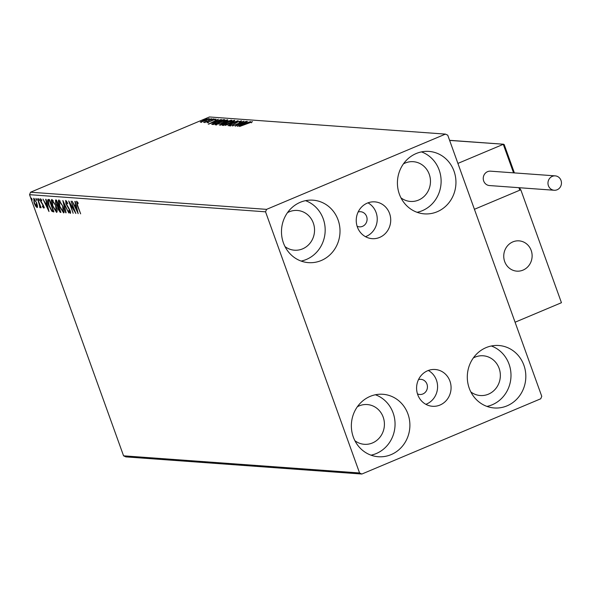 <?xml version="1.0" encoding="UTF-8"?>
<svg xmlns="http://www.w3.org/2000/svg" width="591" height="591" viewBox="0 0 591 591"><rect width="100%" height="100%" fill="white"/><g stroke="black" fill="none" stroke-linecap="round" stroke-linejoin="round"><path stroke-width="0.89" d="M357.119 226.25A7.594 7.092 94.2 0 0 359.446 226.848A7.594 7.092 94.2 0 0 362.534 226.338A7.594 7.092 94.2 0 0 367.018 218.116A7.594 7.092 94.2 0 0 360.547 211.711A7.594 7.092 94.2 0 0 358.153 211.97M417.468 393.872A7.594 7.092 94.2 0 0 419.795 394.478A7.594 7.092 94.2 0 0 422.883 393.968A7.594 7.092 94.2 0 0 427.367 385.746A7.594 7.092 94.2 0 0 420.895 379.333A7.594 7.092 94.2 0 0 418.502 379.599M367.307 203.112A18.447 17.235 94.2 0 0 356.417 223.088A18.447 17.235 94.2 0 0 372.145 238.661A18.447 17.235 94.2 0 0 379.658 237.412A18.447 17.235 94.2 0 0 390.54 217.429A18.447 17.235 94.2 0 0 374.82 201.863A18.447 17.235 94.2 0 0 367.307 203.112M365.504 236.695A18.447 17.235 94.2 0 0 366.169 236.43A18.447 17.235 94.2 0 0 377.206 220.155A18.447 17.235 94.2 0 0 367.964 202.846M427.655 370.734A18.447 17.235 94.2 0 0 416.766 390.717A18.447 17.235 94.2 0 0 432.494 406.283A18.447 17.235 94.2 0 0 440.007 405.042A18.447 17.235 94.2 0 0 450.896 385.059A18.447 17.235 94.2 0 0 435.168 369.493A18.447 17.235 94.2 0 0 427.655 370.734M425.86 404.318A18.447 17.235 94.2 0 0 426.517 404.059A18.447 17.235 94.2 0 0 437.554 387.785A18.447 17.235 94.2 0 0 428.32 370.476M507.041 405.847A31.316 29.255 -85.8 0 1 494.29 407.967A31.316 29.255 -85.8 0 1 467.599 381.542A31.316 29.255 -85.8 0 1 486.083 347.619A31.316 29.255 -85.8 0 1 498.834 345.506A31.316 29.255 -85.8 0 1 525.525 371.931A31.316 29.255 -85.8 0 1 507.041 405.847M491.343 345.994A31.316 29.255 -85.8 0 1 510.993 374.857A31.316 29.255 -85.8 0 1 492.207 404.769A31.316 29.255 -85.8 0 1 486.947 406.401M321.231 260.528A31.316 29.255 -85.8 0 1 308.48 262.64A31.316 29.255 -85.8 0 1 281.781 236.215A31.316 29.255 -85.8 0 1 300.265 202.299A31.316 29.255 -85.8 0 1 313.016 200.179A31.316 29.255 -85.8 0 1 339.714 226.604A31.316 29.255 -85.8 0 1 321.231 260.528M305.525 200.667A31.316 29.255 -85.8 0 1 325.176 229.53A31.316 29.255 -85.8 0 1 306.397 259.449A31.316 29.255 -85.8 0 1 301.137 261.074M437.163 211.755A31.316 29.255 -85.8 0 1 424.412 213.868A31.316 29.255 -85.8 0 1 397.721 187.443A31.316 29.255 -85.8 0 1 416.204 153.527A31.316 29.255 -85.8 0 1 428.955 151.407A31.316 29.255 -85.8 0 1 455.646 177.832A31.316 29.255 -85.8 0 1 437.163 211.755M421.464 151.894A31.316 29.255 -85.8 0 1 441.115 180.757A31.316 29.255 -85.8 0 1 422.329 210.677A31.316 29.255 -85.8 0 1 417.069 212.302M391.109 454.619A31.316 29.255 -85.8 0 1 378.358 456.74A31.316 29.255 -85.8 0 1 351.66 430.314A31.316 29.255 -85.8 0 1 370.143 396.391A31.316 29.255 -85.8 0 1 382.894 394.278A31.316 29.255 -85.8 0 1 409.593 420.703A31.316 29.255 -85.8 0 1 391.109 454.619M375.403 394.766A31.316 29.255 -85.8 0 1 395.054 423.629A31.316 29.255 -85.8 0 1 376.275 453.541A31.316 29.255 -85.8 0 1 371.015 455.173M357.363 406.756A19.924 18.616 -85.8 0 1 359.121 405.899A19.924 18.616 -85.8 0 1 367.233 404.554A19.924 18.616 -85.8 0 1 384.224 421.368A19.924 18.616 -85.8 0 1 372.463 442.955A19.924 18.616 -85.8 0 1 364.344 444.306A19.924 18.616 -85.8 0 1 354.895 440.701M403.424 163.892A19.924 18.616 -85.8 0 1 405.182 163.035A19.924 18.616 -85.8 0 1 413.294 161.69A19.924 18.616 -85.8 0 1 430.278 178.504A19.924 18.616 -85.8 0 1 418.517 200.09A19.924 18.616 -85.8 0 1 410.405 201.435A19.924 18.616 -85.8 0 1 400.957 197.83M287.485 212.657A19.924 18.616 -85.8 0 1 289.243 211.807A19.924 18.616 -85.8 0 1 297.354 210.462A19.924 18.616 -85.8 0 1 314.346 227.276A19.924 18.616 -85.8 0 1 302.585 248.863A19.924 18.616 -85.8 0 1 294.466 250.207A19.924 18.616 -85.8 0 1 285.017 246.602M473.302 357.983A19.924 18.616 -85.8 0 1 475.061 357.134A19.924 18.616 -85.8 0 1 483.172 355.782A19.924 18.616 -85.8 0 1 500.163 372.596A19.924 18.616 -85.8 0 1 488.395 394.182A19.924 18.616 -85.8 0 1 480.284 395.534A19.924 18.616 -85.8 0 1 470.835 391.929M37.536 206.178L37.093 207.604L35.578 206.045L34.071 202.809L33.731 198.258L36.731 203.001L37.536 206.178M39.87 206.724L37.536 198.694L41.148 207.744L40.306 206.385L40.21 207.833L39.826 207.5L39.656 206.555L40.58 206.436M43.298 206.976L42.833 204.959L40.594 201.302L40.424 198.746L41.614 200.024L41.702 200.844L40.868 199.854L40.942 201.28L43.564 205.764L43.727 208.084L42.559 206.747L42.493 205.993L43.298 206.976L44.015 206.687M48.359 199.477L49.459 199.559L53.907 211.91L51.905 211.327L48.721 205.365C47.383 201.797 47.265 199.832 48.359 199.477L47.974 199.529M56.477 200.068L60.925 212.42L60.26 212.368L58.066 209.229L57.563 206.636L55.68 203.422L55.532 200.002L56.477 200.068M62.831 200.526L68.792 212.989L63.872 203.511L66.103 212.797L65.704 212.767L62.831 200.526M71.06 201.125L75.87 213.506L70.196 204.124L73.151 213.307L68.704 200.955L74.37 210.315L71.06 201.125M77.665 202.225L77.052 202.484L77.694 205.631L80.649 213.853L77.288 205.483L76.594 201.221L77.997 202.713L78.152 203.644L76.993 202.499L77.613 202.248M265.551 211.822L359.572 472.97L361.862 474.034L540.735 398.785L541.755 396.325L447.742 135.176L445.444 134.113L266.571 209.362L265.551 211.822L29.55 194.675L123.571 455.824L359.572 472.97M78.175 213.669L72.154 201.206L74.459 205.225L75.781 205.328L74.843 201.398L75.234 201.428L78.175 213.669M66.768 201.457L66.192 201.701L66.288 203.74L70.166 210.588L70.359 213.41L68.696 211.253L68.711 210.514L69.908 212.147L69.827 210.618L65.919 203.703L65.712 200.43L67.743 203.208L67.677 203.814L66.103 201.708L66.029 200.578M69.908 212.147L70.647 211.851M63.038 206.503C64.338 210.027 64.522 212.169 63.606 212.923L59.432 206.303C58.14 202.772 57.962 200.652 58.901 199.935L63.038 206.503M56.019 205.993C57.312 209.517 57.504 211.659 56.581 212.413L52.407 205.794C51.114 202.262 50.937 200.142 51.882 199.426L56.019 205.993M49.001 211.548L42.98 199.086L45.293 203.112L46.615 203.208L45.677 199.285L46.068 199.307L49.001 211.548M39.361 199.669L39.434 200.681L38.688 198.62L39.361 199.669M36.583 199.47L36.649 200.475L35.911 198.421L36.583 199.47M32.04 199.137L32.113 200.15L31.434 199.093L31.367 198.088L32.04 199.137M200.475 122.197L203.555 120.246L209.244 118.51L206.215 120.446L200.26 122.115M213.211 118.872L204.737 122.433L205.624 121.886L203.592 122.426L213.211 118.872M207.109 122.684L215.944 118.998L207.005 122.64M208.549 121.835L208.202 122.463M216.018 119.205L215.538 119.537M214.548 119.847L214.939 119.441M223.671 119.633L224.772 119.714L213.174 124.59L211.755 124.28L216.217 121.879L223.671 119.633L223.841 120.106M213.144 124.14L211.8 124.391M219.527 125.048L226.442 121.458L231.79 120.224L220.192 125.1L219.217 124.945M238.143 120.682L228.06 125.669L235.314 121.857L224.979 125.447L238.143 120.682M246.373 121.281L235.144 126.186L241.431 122.374L232.418 125.986L244.009 121.111L237.745 124.908L246.432 121.436M252.394 121.79L239.562 126.504L252.468 121.635M445.444 134.113L209.443 116.966L30.569 192.215L266.571 209.362M237.442 126.356L247.459 121.362L244.63 122.987L245.952 123.083L250.547 121.583L237.442 126.356M241.512 120.992L239.961 121.916L239.082 122.145L240.271 121.281L237.648 122.056L232.773 124.827L229.219 125.905L230.268 125.011L231.266 124.731L230.416 125.403L232.359 124.819L237.301 122.027L241.586 120.837M240.611 122.019L240.271 121.281M230.586 126.075L230.505 125.647M222.46 125.41C221.928 125.019 223.346 124.117 226.715 122.714L234.62 120.283C235.122 120.675 233.718 121.569 230.401 122.958L222.164 125.292M215.442 124.9C214.91 124.509 216.328 123.608 219.697 122.204L227.601 119.774C228.104 120.165 226.7 121.059 223.383 122.448L215.146 124.782M208.276 124.236L218.293 119.242L215.456 120.867L216.786 120.963L221.381 119.463L208.276 124.236M212.272 119.685L214.208 118.872L212.228 119.663M209.487 119.485L211.423 118.673L209.443 119.463M204.951 119.153L206.887 118.34L204.907 119.131M361.862 474.034L125.861 456.887L123.571 455.824M29.55 194.675L30.569 192.215M244.866 123.652L244.63 122.987M243.595 123.497L240.212 125.174L244.608 123.571L243.595 123.497M223.021 125.373L223.516 125.07M233.755 121.118L234.302 121.022M227.077 122.743L223.634 124.908L230.032 122.928L233.445 120.786L227.077 122.743M223.679 125.528L223.428 124.819L223.753 125.233M233.925 121.583L233.445 120.786M224.779 123.12L225.43 122.743M230.992 120.557L230.845 120.15M220.724 125.189L220.465 124.479L224.735 123.009L221.699 123.778L220.761 124.864M225.74 122.5L230.239 120.697L226.804 121.48L225.304 122.396L225.828 122.729M225.474 122.876L225.304 122.396M215.996 124.864L216.498 124.561M226.737 120.608L227.284 120.512M220.051 122.234L216.616 124.398L223.014 122.418L226.427 120.276L220.051 122.234M216.661 125.019L216.409 124.309L216.734 124.723M226.9 121.066L226.427 120.276M214.001 124.066L223.221 120.187L221.559 120.209L216.572 121.909L213.041 123.829L214.06 124.221M213.041 123.829L213.853 124.302M215.7 121.532L215.456 120.867M214.422 121.384L211.039 123.054L215.442 121.458L214.422 121.384M207.773 122.581L207.611 122.123M211.681 120.933L211.534 120.534M201.11 122.145L200.896 121.539M203.925 120.276L201.516 121.761L205.86 120.416L208.202 118.946L203.925 120.276M201.634 122.411L201.612 122.034M208.601 119.714L208.202 118.946M77.059 202.469L76.926 201.383M77.842 202.477L77.355 202.683M77.428 210.581L77.066 210.691L76.084 206.577L75.064 206.503L77.066 210.691M75.412 206.362L74.887 205.262M76.402 206.274L75.064 206.503M70.573 203.961L70.196 204.124M70.669 212.937L70.026 212.117M70.551 211.874L70.034 212.095M68.571 207.559L68.135 207.744M64.072 212.605L62.912 211.593M58.967 201.494L59.078 199.972M60.223 200.97L59.721 201.051M63.791 211.371L64.19 211.061M60.031 200.925L59.366 201.199L59.794 206.325L63.134 211.652L63.946 211.356M62.986 206.355L59.196 201.228L59.861 200.947M63.134 211.652L62.676 206.481M60.799 212.073L59.735 211.098L58.228 206.355L57.563 206.636M58.228 206.355L57.733 205.838M55.835 201.332L55.805 200.017M56.876 201.176L56.389 201.176M58.96 206.961L58.494 207.153L58.42 209.236L59.728 211.098M56.537 201.036L55.872 201.309L56.049 203.452L57.408 205.698L58.228 205.897L56.573 201.309M57.054 212.088L55.894 211.083M51.942 200.984L52.06 199.463M53.205 200.46L52.702 200.541M56.773 210.861L57.164 210.551M53.013 200.415L52.348 200.689L52.776 205.816L56.108 211.142L56.921 210.847M55.968 205.845L52.178 200.718L52.843 200.438M56.108 211.142L55.657 205.971M53.855 211.578L51.905 211.327M52.569 211.053L51.964 210.366M48.292 201.036L48.381 199.477M49.821 200.489L48.964 200.733M53.087 210.618L49.555 200.8L48.307 201.014L49.083 205.395L51.676 210.174L53.397 210.485M49.799 200.504L48.307 201.014M48.263 208.46L47.901 208.571L46.918 204.464L45.899 204.39L47.901 208.571M46.246 204.242L45.721 203.141M47.228 204.154L45.899 204.39M44.384 207.803L43.224 206.473M43.86 206.739L43.379 206.939M41.606 202.543L41.222 202.706M40.905 199.824L40.809 198.953M39.265 199.418L38.762 199.625M40.417 207.249L39.826 207.5M40.336 206.532L39.944 206.695M36.479 199.211L35.977 199.426M37.506 207.249L36.723 206.495M35.962 205.882L35.578 206.045M33.946 199.426L33.968 198.332M36.672 202.839L34.13 199.366L34.581 199.174M36.893 206.414L37.529 206.156M34.67 199.108L34.005 199.389L34.433 202.831L36.694 206.495L37.469 206.2M36.694 206.495L36.369 202.972M31.944 198.886L31.434 199.093M523.02 270.117A15.181 14.184 -85.8 0 1 516.837 271.143A15.181 14.184 -85.8 0 1 503.894 258.326A15.181 14.184 -85.8 0 1 512.855 241.882A15.181 14.184 -85.8 0 1 519.038 240.855A15.181 14.184 -85.8 0 1 531.981 253.672A15.181 14.184 -85.8 0 1 523.02 270.117M520.797 189.777L474.418 209.288L515.079 322.221L561.45 302.71L520.797 189.777L520.235 189.741M530.127 248.109A15.181 14.184 94.2 0 0 519.038 240.855A15.181 14.184 94.2 0 0 505.881 248.117A15.181 14.184 94.2 0 0 505.741 263.889A15.181 14.184 94.2 0 0 516.837 271.143A15.181 14.184 94.2 0 0 529.987 263.882A15.181 14.184 94.2 0 0 530.127 248.109M514.392 172.904L504.204 144.618L503.281 144.322L457.899 163.411L474.418 209.288L519.799 190.199L518.898 187.694M449.581 140.311L503.709 144.241L449.625 140.422M519.666 187.746L520.206 189.068L519.733 187.753M520.006 188.692L519.799 190.199M557.128 189.77A7.21 6.737 94.2 0 0 561.384 181.954A7.21 6.737 94.2 0 0 555.237 175.874A7.21 6.737 94.2 0 0 552.304 176.362A7.21 6.737 94.2 0 0 548.042 184.17A7.21 6.737 94.2 0 0 554.195 190.258A7.21 6.737 94.2 0 0 557.128 189.77M555.237 175.874L490.508 171.168A7.21 6.737 94.2 0 0 487.568 171.656A7.21 6.737 94.2 0 0 483.312 179.465A7.21 6.737 94.2 0 0 489.459 185.552L554.195 190.258M60.821 212.132L60.26 212.368M53.796 211.6L53.19 211.859M42.604 203.806L42.138 204.006M513.549 172.845L503.281 144.322M504.256 144.935L514.325 172.897M251.212 122.101L251.463 122.81M208.069 122.219L208.32 122.921M215.013 119.471L215.272 120.172M204.663 121.975L204.914 122.684M66.103 201.708L66.768 201.435M58.243 207.182L58.908 206.902M48.514 200.837L49.179 200.556"/></g></svg>
